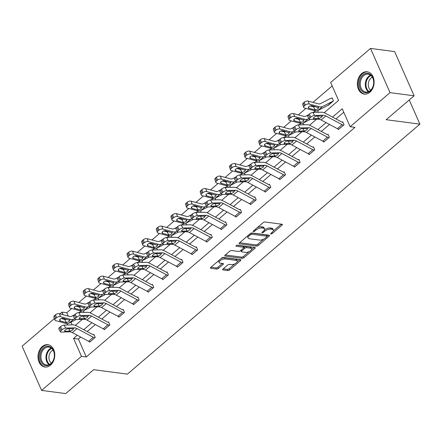 <?xml version="1.0" encoding="UTF-8"?>
<svg xmlns="http://www.w3.org/2000/svg" width="442" height="442" viewBox="0 0 442 442"><rect width="100%" height="100%" fill="white"/><g stroke="black" fill="none" stroke-linecap="round" stroke-linejoin="round"><path stroke-width="0.66" d="M270.946 233.978A0.995 0.425 156.2 0 0 272.255 233.514L282.04 225.149A1.42 0.608 156.2 0 0 282.388 224.453A1.42 0.608 156.2 0 0 282.013 224.238L264.985 222A1.42 0.608 156.2 0 0 263.117 222.657L253.332 231.022A0.995 0.425 156.2 0 0 253.084 231.509A0.995 0.425 156.2 0 0 253.349 231.658A0.995 0.425 156.2 0 0 254.658 231.194L255.924 230.116A4.536 1.939 156.2 0 1 261.896 227.995L263.316 228.183A4.536 1.939 156.2 0 1 264.52 228.868A4.536 1.939 156.2 0 1 263.399 231.1L262.128 232.183A0.995 0.425 156.2 0 0 261.885 232.669A0.995 0.425 156.2 0 0 262.15 232.818A0.995 0.425 156.2 0 0 263.454 232.354L264.719 231.271A4.536 1.939 156.2 0 1 270.697 229.155L272.112 229.337A4.536 1.939 156.2 0 1 273.322 230.028A4.536 1.939 156.2 0 1 272.195 232.254L270.929 233.337A0.995 0.425 156.2 0 0 270.681 233.829A0.995 0.425 156.2 0 0 270.946 233.978M42.283 346.55A11.265 8.337 97.5 0 1 47.863 344.699A11.265 8.337 97.5 0 1 54.664 353.13A11.265 8.337 97.5 0 1 50.504 365.191A11.265 8.337 97.5 0 1 44.918 367.042A11.265 8.337 97.5 0 1 38.117 358.617A11.265 8.337 97.5 0 1 42.283 346.55M361.622 73.637A11.265 8.337 97.5 0 1 367.208 71.786A11.265 8.337 97.5 0 1 374.009 80.212A11.265 8.337 97.5 0 1 369.844 92.279A11.265 8.337 97.5 0 1 364.263 94.129A11.265 8.337 97.5 0 1 357.456 85.698A11.265 8.337 97.5 0 1 361.622 73.637M223.017 269.012A1.42 0.608 156.2 0 0 222.669 269.708A1.42 0.608 156.2 0 0 223.044 269.924L227.818 270.554A1.42 0.608 156.2 0 0 229.685 269.891L240.553 260.603A1.42 0.608 156.2 0 0 240.907 259.907A1.42 0.608 156.2 0 0 240.525 259.692L223.497 257.448A1.42 0.608 156.2 0 0 221.63 258.111L210.768 267.399A1.42 0.608 156.2 0 0 210.414 268.095A1.42 0.608 156.2 0 0 210.79 268.311L216.563 269.073A1.42 0.608 156.2 0 0 218.431 268.41L223.077 264.432A1.42 0.608 156.2 0 0 223.431 263.736A1.42 0.608 156.2 0 0 223.055 263.52L220.193 263.145A3.796 1.619 156.2 0 1 219.182 262.57A3.796 1.619 156.2 0 1 220.983 260.089A3.796 1.619 156.2 0 1 225.116 258.935L236.332 260.41A3.796 1.619 156.2 0 1 237.337 260.984A3.796 1.619 156.2 0 1 235.536 263.471A3.796 1.619 156.2 0 1 231.404 264.62L229.536 264.377A1.42 0.608 156.2 0 0 227.669 265.04L223.017 269.012M324.168 112.716L338.561 100.422L330.655 82.494L370.523 48.421L394.623 51.592L414.121 95.809L386.164 119.699L419.9 124.141L127.39 374.131L93.654 369.689L65.698 393.579L41.603 390.408L22.1 346.191L54.405 318.583M414.121 95.809L390.026 92.638L350.152 126.71L342.252 108.787L332.539 117.086M80.687 337.075L78.383 339.042L86.289 356.965L354.976 127.346L350.152 126.71M86.289 356.965L81.472 356.329L41.603 390.408M256.459 246.078A1.42 0.608 156.2 0 0 258.327 245.415L269.189 236.127A1.42 0.608 156.2 0 0 269.543 235.431A1.42 0.608 156.2 0 0 269.167 235.216L252.139 232.978A1.42 0.608 156.2 0 0 250.271 233.636L239.404 242.923A1.42 0.608 156.2 0 0 239.05 243.619A1.42 0.608 156.2 0 0 239.431 243.835L256.459 246.078L255.929 244.885A1.42 0.608 156.2 0 0 257.796 244.222L263.813 239.083M254.874 248.365L244.006 257.653A1.42 0.608 156.2 0 1 242.139 258.316L225.111 256.073A1.42 0.608 156.2 0 1 224.735 255.857A1.42 0.608 156.2 0 1 225.083 255.161L229.735 251.189A1.42 0.608 156.2 0 1 231.602 250.526L238.509 251.437A1.42 0.608 156.2 0 0 240.376 250.774L243.459 248.133A1.42 0.608 156.2 0 0 243.813 247.437A1.42 0.608 156.2 0 0 243.437 247.222L236.243 246.277A0.995 0.425 156.2 0 1 235.984 246.128A0.995 0.425 156.2 0 1 236.453 245.476A0.995 0.425 156.2 0 1 237.536 245.177L254.846 247.454A1.42 0.608 156.2 0 1 255.222 247.669A1.42 0.608 156.2 0 1 254.874 248.365L254.448 247.404M419.9 124.141L409.242 99.98M343.771 112.235L335.959 118.915M329.483 124.451L321.323 131.423M314.848 136.959L306.687 143.932M300.212 149.462L292.052 156.435M285.576 161.971L277.416 168.943M270.94 174.48L262.78 181.452M256.305 186.988L248.15 193.961M241.675 199.491L233.514 206.464M227.039 212L218.878 218.972M212.403 224.508L204.243 231.481M197.767 237.017L189.607 243.99M183.132 249.52L174.971 256.498M168.496 262.029L160.335 269.001M153.86 274.537L145.705 281.51M139.224 287.046L131.07 294.018M124.594 299.554L116.434 306.527M109.959 312.058L101.798 319.03M95.323 324.566L87.162 331.539M338.141 129.009L338.395 129.583L344.025 124.777L342.705 121.788L342.235 122.185M323.505 141.517L323.759 142.092L329.389 137.28L328.069 134.296L327.599 134.694M308.87 154.026L309.124 154.601L314.754 149.788L313.433 146.799L312.969 147.203M294.234 166.535L294.488 167.109L300.118 162.297L298.803 159.308L298.333 159.711A1.442 0.751 -130.5 0 1 297.891 159.562L281.648 150.871A10.835 5.63 49.5 0 0 277.626 149.733L269.034 149.965L270.642 152.965A2.89 0.956 151.8 0 0 266.985 154.617L266.051 155.418A2.89 0.956 151.8 0 0 265.283 156.739A2.89 0.956 151.8 0 0 265.951 156.976L274.543 156.744A7.221 3.757 49.5 0 1 277.228 157.507L293.471 166.198A5.055 2.63 -130.5 0 0 294.941 166.706L299.632 162.695A5.055 2.63 -130.5 0 1 298.162 162.186L281.919 153.496A7.221 3.757 49.5 0 0 279.233 152.739L270.642 152.965M279.604 179.038L279.852 179.612L285.482 174.805L284.167 171.816L283.698 172.214M264.968 191.546L265.222 192.121L270.847 187.309L269.532 184.325L269.062 184.723M250.332 204.055L250.586 204.629L256.211 199.817L254.896 196.828L254.426 197.231M235.697 216.563L235.951 217.138L241.581 212.326L240.26 209.337L239.791 209.74A1.442 0.751 -130.5 0 1 239.354 209.591L223.111 200.9A10.835 5.63 49.5 0 0 219.088 199.762L210.497 199.994L212.105 202.994A2.89 0.956 151.8 0 0 208.447 204.646L207.508 205.447A2.89 0.956 151.8 0 0 206.74 206.768A2.89 0.956 151.8 0 0 207.414 207.005L216.005 206.773A7.221 3.757 49.5 0 1 218.685 207.536L234.929 216.226A5.055 2.63 -130.5 0 0 236.398 216.735L236.42 216.735M221.061 229.072L221.315 229.641L226.945 224.834L225.624 221.845L225.155 222.249A1.442 0.751 -130.5 0 1 224.718 222.099L208.475 213.409A10.835 5.63 49.5 0 0 204.453 212.27L195.861 212.503L197.469 215.503A2.89 0.956 151.8 0 0 193.811 217.155L192.872 217.956A2.89 0.956 151.8 0 0 192.11 219.271A2.89 0.956 151.8 0 0 192.778 219.514L201.37 219.282A7.221 3.757 49.5 0 1 204.049 220.039L220.293 228.729A5.055 2.63 -130.5 0 0 221.762 229.238L226.453 225.232A5.055 2.63 -130.5 0 1 224.984 224.724L208.74 216.033A7.221 3.757 49.5 0 0 206.06 215.271L197.469 215.503M206.425 241.575L206.679 242.15L212.309 237.337L210.989 234.354L210.519 234.752M191.789 254.084L192.043 254.658L197.673 249.846L196.358 246.857L195.889 247.26M177.159 266.592L177.408 267.167L183.038 262.355L181.723 259.366L181.253 259.769M162.523 279.101L162.772 279.67L168.402 274.863L167.087 271.874L166.617 272.278A1.442 0.751 -130.5 0 1 166.175 272.128L149.932 263.438A10.835 5.63 49.5 0 0 145.91 262.299L137.318 262.531L138.926 265.531A2.89 0.956 151.8 0 0 135.274 267.183L134.335 267.985A2.89 0.956 151.8 0 0 133.567 269.305A2.89 0.956 151.8 0 0 134.235 269.543L142.832 269.311A7.221 3.757 49.5 0 1 145.512 270.068L161.755 278.758A5.055 2.63 -130.5 0 0 163.225 279.267L167.916 275.261A5.055 2.63 -130.5 0 1 166.446 274.753L150.203 266.062A7.221 3.757 49.5 0 0 147.523 265.305L138.926 265.531M147.888 291.604L148.142 292.179L153.766 287.366L152.451 284.383L151.982 284.781M133.252 304.113L133.506 304.687L139.136 299.875L137.816 296.891L137.346 297.289M118.616 316.621L118.87 317.196L124.5 312.383L123.18 309.394L122.71 309.798M103.98 329.13L104.235 329.699L109.865 324.892L108.544 321.903L108.075 322.306A1.442 0.751 -130.5 0 1 107.638 322.157L91.395 313.466A10.835 5.63 49.5 0 0 87.372 312.328L78.781 312.56L80.389 315.56A2.89 0.956 151.8 0 0 76.731 317.212L75.792 318.013A2.89 0.956 151.8 0 0 75.029 319.334A2.89 0.956 151.8 0 0 75.698 319.572L84.289 319.339A7.221 3.757 49.5 0 1 86.975 320.096L103.218 328.787A5.055 2.63 -130.5 0 0 104.682 329.296L104.704 329.301M89.345 341.633L89.599 342.207L95.229 337.401L93.908 334.412L93.444 334.809M332.174 85.947L312.947 102.378M305.897 108.406L298.311 114.887M291.261 120.915L283.676 127.395M276.626 133.423L269.045 139.904M261.99 145.926L254.41 152.413M247.36 158.435L239.774 164.916M232.724 170.943L225.138 177.424M218.088 183.452L210.502 189.933M203.453 195.955L195.867 202.442M188.817 208.464L181.231 214.945M174.181 220.972L166.601 227.453M159.545 233.481L151.965 239.962M144.915 245.984L137.329 252.47M130.28 258.493L122.694 264.973M115.644 271.001L108.058 277.482M101.008 283.51L93.422 289.991M86.372 296.018L78.786 302.499M71.737 308.522L66.792 312.754L68.272 316.118M70.958 322.196L72.129 324.853M327.749 105.445L333.483 100.875L332.163 97.886L331.693 98.29M317.643 110.649L318.367 112.296M303.008 123.158L303.731 124.804M288.372 135.666L289.096 137.313M273.736 148.169L274.465 149.816M259.1 160.678L259.83 162.325M244.465 173.187L245.194 174.833M229.834 185.695L230.558 187.342M215.199 198.198L215.923 199.845M200.563 210.707L201.287 212.353M185.927 223.216L186.651 224.862M171.292 235.724L172.021 237.371M156.656 248.233L157.385 249.874M142.02 260.736L142.749 262.382M127.39 273.244L128.114 274.891M112.754 285.753L113.478 287.399M98.118 298.262L98.842 299.908M83.483 310.765L84.207 312.411M370.523 48.421L390.026 92.638M59.924 313.864L61.968 312.118L63.123 314.726M66.792 312.754L61.968 312.118M75.378 325.34L82.339 319.395M90.013 312.837L96.969 306.886M104.644 300.328L111.605 294.378M119.279 287.819L126.241 281.869M133.915 275.311L140.876 269.366M148.551 262.808L155.512 256.857M163.186 250.299L170.148 244.349M177.822 237.79L184.784 231.84M192.458 225.282L199.419 219.337M207.094 212.773L214.05 206.828M221.724 200.27L228.685 194.32M236.359 187.762L243.321 181.811M250.995 175.253L257.957 169.303M265.631 162.744L272.592 156.799M280.267 150.241L287.228 144.291M294.902 137.733L301.864 131.782M309.538 125.224L316.494 119.274M64.924 318.815L65.25 319.549M67.018 323.561L67.643 324.969M77.267 335.246L73.565 338.406L81.472 356.329M326.063 122.622L317.903 129.594M311.428 135.125L303.267 142.097M296.792 147.634L288.632 154.606M282.156 160.142L273.996 167.115M267.52 172.651L259.36 179.623M252.885 185.154L244.73 192.126M238.249 197.662L230.094 204.635M223.619 210.171L215.458 217.144M208.983 222.68L200.823 229.652M194.347 235.183L186.187 242.161M179.712 247.691L171.551 254.664M165.076 260.2L156.916 267.172M150.44 272.708L142.28 279.681M135.804 285.217L127.65 292.19M121.169 297.72L113.014 304.693M106.539 310.229L98.378 317.201M91.903 322.737L83.742 329.71M78.383 339.042L73.565 338.406M273.322 230.028L272.791 228.834A4.536 1.939 156.2 0 0 271.587 228.144L272.112 229.337M264.41 229.901A4.536 1.939 156.2 0 1 270.167 227.956L271.587 228.144M264.52 228.868L263.996 227.674A4.536 1.939 156.2 0 0 262.791 226.984L263.316 228.183M257.1 227.796A4.536 1.939 156.2 0 1 261.371 226.801L262.791 226.984M273.217 231.044L281.289 224.144M239.625 242.735L255.929 244.885M267.078 236.288L268.443 235.122M266.852 236.824A0.995 0.425 156.2 0 0 267.101 236.332A0.995 0.425 156.2 0 0 266.835 236.183L251.89 234.216A0.995 0.425 156.2 0 0 250.581 234.68L249.244 235.818A4.536 1.939 156.2 0 0 248.122 238.05A4.536 1.939 156.2 0 0 249.327 238.735L259.542 240.083A4.536 1.939 156.2 0 0 265.52 237.962L266.852 236.824M267.101 236.332L266.576 235.138A0.995 0.425 156.2 0 0 266.311 234.989L266.835 236.183M251.476 233.033L266.311 234.989M247.697 235.835A4.536 1.939 156.2 0 0 247.597 236.857L248.122 238.05M254.122 247.36L251.531 249.581M249.216 251.559L243.481 256.459L244.006 257.653M225.304 254.973L241.614 257.122A1.42 0.608 156.2 0 0 243.481 256.459M243.813 247.437L243.282 246.244A1.42 0.608 156.2 0 0 242.907 246.028L236.962 245.249M245.675 252.376A3.796 1.619 156.2 0 0 249.807 251.227A3.796 1.619 156.2 0 0 251.608 248.741A3.796 1.619 156.2 0 0 250.603 248.166L246.653 247.647A1.42 0.608 156.2 0 0 244.785 248.31L241.702 250.945A1.42 0.608 156.2 0 0 241.349 251.642A1.42 0.608 156.2 0 0 241.724 251.857L245.675 252.376M251.608 248.741L251.084 247.548A3.796 1.619 156.2 0 0 250.073 246.973L250.603 248.166M243.829 247.481L244.26 247.117A1.42 0.608 156.2 0 1 246.122 246.454L250.073 246.973M240.807 250.404A1.42 0.608 156.2 0 0 240.824 250.448L241.349 251.642M237.337 260.984L236.813 259.791A3.796 1.619 156.2 0 0 235.801 259.216L236.332 260.41M221.182 258.498A3.796 1.619 156.2 0 1 224.591 257.741L235.801 259.216M218.702 260.614A3.796 1.619 156.2 0 0 218.657 261.377L219.182 262.57M210.989 267.211L216.033 267.874A1.42 0.608 156.2 0 0 217.9 267.211L222.332 263.426M223.238 268.824L227.293 269.36A1.42 0.608 156.2 0 0 229.16 268.697L234.812 263.863M237.293 261.747L239.807 259.598M332.384 98.378L331.677 98.284A5.055 2.63 49.5 0 0 330.5 98.444L320.395 103.666A7.221 3.757 -130.5 0 1 318.091 103.771L308.223 101.108L309.229 104.03A2.89 1.492 161 0 0 305.312 105.085L304.306 102.157A2.89 1.492 -19 0 1 308.223 101.108M328.323 105.284L332.992 101.273A1.442 0.751 49.5 0 0 332.66 101.317L322.549 106.539A10.835 5.63 -130.5 0 1 319.096 106.693L309.229 104.03M328.301 105.284A1.442 0.751 49.5 0 0 327.97 105.329L317.859 110.55A10.835 5.63 -130.5 0 1 314.406 110.699L304.538 108.041A2.89 1.492 161 0 1 303.682 107.378L302.676 104.45A2.89 1.492 -19 0 1 303.367 102.958L304.306 102.157M308.593 106.942L309.063 108.312A2.309 1.193 -19 0 1 308.378 107.782A2.309 1.193 -19 0 1 308.93 106.588A2.309 1.193 -19 0 1 312.069 105.743L318.605 107.776M319.096 106.693L318.229 107.434L318.036 108.92L315.279 109.959L313.488 106.848L310.08 105.931M303.367 102.958L304.372 105.887L305.312 105.085M304.372 105.887A2.89 1.492 161 0 0 303.682 107.378M309.063 108.312L314.942 109.898M313.488 106.848L315.417 106.649M338.865 129.186L338.843 129.18A5.055 2.63 -130.5 0 1 337.373 128.672L321.13 119.981A7.221 3.757 49.5 0 0 318.45 119.224L309.859 119.456A2.89 0.956 151.8 0 1 309.19 119.213A2.89 0.956 151.8 0 1 309.952 117.898L310.892 117.097L309.284 114.091L308.345 114.892L309.952 117.898M342.92 122.279L342.219 122.185A1.442 0.751 -130.5 0 1 341.799 122.042L325.555 113.351A10.835 5.63 49.5 0 0 321.533 112.213L312.942 112.439L314.549 115.445A2.89 0.956 151.8 0 0 310.892 117.097M338.843 129.18L343.533 125.174A5.055 2.63 -130.5 0 1 342.064 124.666L325.82 115.975A7.221 3.757 49.5 0 0 323.141 115.213L314.549 115.445M309.284 114.091A2.89 0.956 -28.2 0 1 312.942 112.439M309.19 119.213L307.577 116.213A2.89 0.956 -28.2 0 1 308.345 114.892M323.141 115.213L322.13 116.08L321.616 117.29L319.461 118.362L313.908 118.644A2.309 0.768 -28.2 0 1 313.372 118.456A2.309 0.768 -28.2 0 1 313.986 117.401A2.309 0.768 -28.2 0 1 316.908 116.08L322.201 116.18M362.799 91.776A9.752 7.21 97.5 0 1 360.258 78.775A9.752 7.21 97.5 0 1 370.208 74.339A9.752 7.21 97.5 0 1 372.755 87.339A9.752 7.21 97.5 0 1 362.799 91.776M370.418 75.046A9.028 6.68 -82.5 0 0 368.164 74.168A9.028 6.68 -82.5 0 0 360.683 80.665A9.028 6.68 -82.5 0 0 363.556 91.196A9.028 6.68 -82.5 0 0 365.81 92.074A9.028 6.68 -82.5 0 0 373.291 85.577A9.028 6.68 -82.5 0 0 370.418 75.046M370.689 90.218A7.111 5.26 97.5 0 1 368.357 83.3A7.111 5.26 97.5 0 1 372.402 77.228M368.147 71.985A11.194 8.282 -82.5 0 0 367.965 71.958A11.194 8.282 -82.5 0 0 358.689 80.013A11.194 8.282 -82.5 0 0 362.252 93.069A11.194 8.282 -82.5 0 0 365.042 94.157A11.194 8.282 -82.5 0 0 365.225 94.179M43.603 347.909A9.752 7.21 97.5 0 1 53.493 350.561A9.752 7.21 97.5 0 1 50.719 364.037A9.752 7.21 97.5 0 1 40.83 361.385A9.752 7.21 97.5 0 1 43.603 347.909M50.941 363.506A9.028 6.68 -82.5 0 0 54.278 353.838A9.028 6.68 -82.5 0 0 48.824 347.086A9.028 6.68 -82.5 0 0 44.349 348.567A9.028 6.68 -82.5 0 0 41.012 358.235A9.028 6.68 -82.5 0 0 46.465 364.987A9.028 6.68 -82.5 0 0 50.941 363.506M51.344 363.131A7.111 5.26 97.5 0 1 51.631 351.02A7.111 5.26 97.5 0 1 53.057 350.141M48.802 344.898A11.194 8.282 -82.5 0 0 48.626 344.87A11.194 8.282 -82.5 0 0 43.078 346.71A11.194 8.282 -82.5 0 0 38.94 358.7A11.194 8.282 -82.5 0 0 45.703 367.07A11.194 8.282 -82.5 0 0 45.88 367.092M317.748 110.887L317.168 110.809M315.897 110.936A5.055 2.63 49.5 0 0 315.87 110.953L312.986 112.439M308.51 114.754L305.759 116.174A7.221 3.757 -130.5 0 1 303.455 116.274L293.587 113.616L294.593 116.539A2.89 1.492 161 0 0 290.676 117.589L289.67 114.666A2.89 1.492 -19 0 1 293.587 113.616M308.842 118.566L307.914 119.047A10.835 5.63 -130.5 0 1 304.461 119.202L294.593 116.539M310.218 119.445L303.223 123.053A10.835 5.63 -130.5 0 1 299.77 123.207L289.902 120.55A2.89 1.492 161 0 1 289.046 119.881L288.04 116.959A2.89 1.492 -19 0 1 288.731 115.467L289.67 114.666M293.958 119.445L294.427 120.821A2.309 1.193 -19 0 1 293.742 120.285A2.309 1.193 -19 0 1 294.295 119.097A2.309 1.193 -19 0 1 297.433 118.252L303.969 120.285M304.461 119.202L303.593 119.942L303.4 121.428L300.643 122.467L298.853 119.357L295.449 118.439M288.731 115.467L289.737 118.39L290.676 117.589M289.737 118.39A2.89 1.492 161 0 0 289.046 119.881M294.427 120.821L300.306 122.401M298.853 119.357L300.787 119.158M303.113 123.395L302.532 123.318M301.262 123.445A5.055 2.63 49.5 0 0 301.234 123.462L298.356 124.948M293.875 127.257L291.123 128.683A7.221 3.757 -130.5 0 1 288.819 128.782L278.957 126.119L279.957 129.047A2.89 1.492 161 0 0 276.04 130.097L275.034 127.174A2.89 1.492 -19 0 1 278.957 126.119M294.206 131.075L293.278 131.556A10.835 5.63 -130.5 0 1 289.825 131.705L279.957 129.047M295.582 131.954L288.587 135.561A10.835 5.63 -130.5 0 1 285.134 135.716L275.267 133.053A2.89 1.492 161 0 1 274.416 132.39L273.41 129.467A2.89 1.492 -19 0 1 274.095 127.976L275.034 127.174M279.322 131.954L279.792 133.324A2.309 1.193 -19 0 1 279.106 132.793A2.309 1.193 -19 0 1 279.659 131.6A2.309 1.193 -19 0 1 282.797 130.76L289.333 132.793M289.825 131.705L288.957 132.451L288.77 133.937L286.007 134.97L284.217 131.865L280.814 130.948M274.095 127.976L275.101 130.898L276.04 130.097M275.101 130.898A2.89 1.492 161 0 0 274.416 132.39M279.792 133.324L285.67 134.909M284.217 131.865L286.151 131.666M324.229 141.689L324.207 141.689A5.055 2.63 -130.5 0 1 322.743 141.18L306.499 132.489A7.221 3.757 49.5 0 0 303.814 131.733L295.223 131.959A2.89 0.956 151.8 0 1 294.554 131.722A2.89 0.956 151.8 0 1 295.317 130.407L296.256 129.605L294.648 126.6L293.709 127.401L295.317 130.407M328.29 134.788L327.583 134.694A1.442 0.751 -130.5 0 1 327.163 134.545L310.919 125.854A10.835 5.63 49.5 0 0 306.897 124.716L298.306 124.948L299.914 127.953A2.89 0.956 151.8 0 0 296.256 129.605M328.92 137.683L328.898 137.677A5.055 2.63 -130.5 0 1 327.434 137.169L311.185 128.478A7.221 3.757 49.5 0 0 308.505 127.721L299.914 127.953M294.648 126.6A2.89 0.956 -28.2 0 1 298.306 124.948M294.554 131.722L292.941 128.716A2.89 0.956 -28.2 0 1 293.709 127.401M308.505 127.721L307.494 128.583L306.98 129.799L304.825 130.865L299.273 131.152A2.309 0.768 -28.2 0 1 298.737 130.965A2.309 0.768 -28.2 0 1 299.35 129.909A2.309 0.768 -28.2 0 1 302.273 128.589L307.566 128.688M309.593 154.197L309.577 154.197A5.055 2.63 -130.5 0 1 308.107 153.689L291.864 144.998A7.221 3.757 49.5 0 0 289.178 144.236L280.587 144.468A2.89 0.956 151.8 0 1 279.919 144.23A2.89 0.956 151.8 0 1 280.687 142.915L281.62 142.109L280.013 139.108L279.073 139.91L280.687 142.915M313.654 147.291L312.947 147.197A1.442 0.751 -130.5 0 1 312.527 147.053L296.284 138.363A10.835 5.63 49.5 0 0 292.261 137.224L283.67 137.456L285.278 140.462A2.89 0.956 151.8 0 0 281.62 142.109M314.284 150.192L314.268 150.186A5.055 2.63 -130.5 0 1 312.798 149.678L296.554 140.987A7.221 3.757 49.5 0 0 293.869 140.23L285.278 140.462M280.013 139.108A2.89 0.956 -28.2 0 1 283.67 137.456M279.919 144.23L278.311 141.225A2.89 0.956 -28.2 0 1 279.073 139.91M293.869 140.23L292.858 141.092L292.344 142.302L290.19 143.374L284.637 143.661A2.309 0.768 -28.2 0 1 284.101 143.468A2.309 0.768 -28.2 0 1 284.714 142.418A2.309 0.768 -28.2 0 1 287.637 141.097L292.93 141.197M288.477 135.898L287.902 135.827M286.626 135.954A5.055 2.63 49.5 0 0 286.598 135.97L283.72 137.456M279.239 139.766L276.488 141.186A7.221 3.757 -130.5 0 1 274.189 141.291L264.322 138.628L265.327 141.55A2.89 1.492 161 0 0 261.404 142.606L260.399 139.683A2.89 1.492 -19 0 1 264.322 138.628M279.571 143.584L278.648 144.059A10.835 5.63 -130.5 0 1 275.195 144.214L265.327 141.55M280.946 144.457L273.957 148.07A10.835 5.63 -130.5 0 1 270.504 148.225L260.636 145.562A2.89 1.492 161 0 1 259.78 144.899L258.774 141.976A2.89 1.492 -19 0 1 259.46 140.484L260.399 139.683M264.686 144.462L265.161 145.832A2.309 1.193 -19 0 1 264.476 145.302A2.309 1.193 -19 0 1 265.023 144.109A2.309 1.193 -19 0 1 268.161 143.269L274.697 145.296M275.195 144.214L274.322 144.959L274.134 146.446L271.371 147.479L269.581 144.374L266.178 143.457M259.46 140.484L260.465 143.407L261.404 142.606M260.465 143.407A2.89 1.492 161 0 0 259.78 144.899M265.161 145.832L271.034 147.418M269.581 144.374L271.515 144.169M273.841 148.407L273.267 148.33M271.99 148.462A5.055 2.63 49.5 0 0 271.963 148.473L269.084 149.96M264.609 152.275L261.852 153.694A7.221 3.757 -130.5 0 1 259.553 153.799L249.686 151.136L250.691 154.059A2.89 1.492 161 0 0 246.769 155.114L245.763 152.186A2.89 1.492 -19 0 1 249.686 151.136M264.935 156.092L264.012 156.567A10.835 5.63 -130.5 0 1 260.559 156.722L250.691 154.059M266.311 156.965L259.321 160.579A10.835 5.63 -130.5 0 1 255.868 160.728L246.001 158.07A2.89 1.492 161 0 1 245.144 157.407L244.139 154.479A2.89 1.492 -19 0 1 244.824 152.993L245.763 152.186M250.05 156.971L250.526 158.341A2.309 1.193 -19 0 1 249.84 157.811A2.309 1.193 -19 0 1 250.387 156.617A2.309 1.193 -19 0 1 253.526 155.772L260.062 157.805M260.559 156.722L259.686 157.468L259.498 158.954L256.736 159.987L254.946 156.882L251.542 155.96M244.824 152.993L245.829 155.915L246.769 155.114M245.829 155.915A2.89 1.492 161 0 0 245.144 157.407M250.526 158.341L256.404 159.927M254.946 156.882L256.879 156.678M259.205 160.916L258.631 160.838M257.355 160.965A5.055 2.63 49.5 0 0 257.327 160.982L254.448 162.468M249.973 164.783L247.222 166.203A7.221 3.757 -130.5 0 1 244.918 166.303L235.05 163.645L236.056 166.568A2.89 1.492 161 0 0 232.133 167.617L231.127 164.695A2.89 1.492 -19 0 1 235.05 163.645M250.299 168.595L249.376 169.076A10.835 5.63 -130.5 0 1 245.923 169.231L236.056 166.568M251.675 169.474L244.686 173.082A10.835 5.63 -130.5 0 1 241.233 173.236L231.365 170.579A2.89 1.492 161 0 1 230.509 169.91L229.503 166.988A2.89 1.492 -19 0 1 230.194 165.496L231.127 164.695M235.42 169.474L235.89 170.85A2.309 1.193 -19 0 1 235.205 170.314A2.309 1.193 -19 0 1 235.752 169.126A2.309 1.193 -19 0 1 238.89 168.28L245.432 170.314M245.923 169.231L245.05 169.971L244.862 171.457L242.1 172.496L240.31 169.385L236.906 168.468M230.194 165.496L231.194 168.424L232.133 167.617M231.194 168.424A2.89 1.492 161 0 0 230.509 169.91M235.89 170.85L241.768 172.435M240.31 169.385L242.244 169.187M299.019 159.8L298.311 159.706M266.985 154.617L265.377 151.617L264.438 152.418L266.051 155.418M265.377 151.617A2.89 0.956 -28.2 0 1 269.034 149.965M265.283 156.739L263.675 153.733A2.89 0.956 -28.2 0 1 264.438 152.418M279.233 152.739L278.222 153.601L277.714 154.81L275.554 155.882L270.001 156.17A2.309 0.768 -28.2 0 1 269.465 155.976A2.309 0.768 -28.2 0 1 270.079 154.921A2.309 0.768 -28.2 0 1 273.001 153.601L278.294 153.7M284.383 172.308L283.676 172.214A1.442 0.751 -130.5 0 1 283.256 172.071L267.012 163.38A10.835 5.63 49.5 0 0 262.99 162.242L254.399 162.468L256.006 165.474L264.598 165.242A7.221 3.757 49.5 0 1 267.283 166.004L283.526 174.695A5.055 2.63 -130.5 0 0 284.996 175.203L280.305 179.209A5.055 2.63 -130.5 0 1 278.836 178.701L262.592 170.01A7.221 3.757 49.5 0 0 259.907 169.253L251.316 169.485A2.89 0.956 151.8 0 1 250.647 169.242A2.89 0.956 151.8 0 1 251.415 167.927L252.354 167.126L250.741 164.12L249.807 164.921L251.415 167.927M250.741 164.12A2.89 0.956 -28.2 0 1 254.399 162.468M250.647 169.242L249.039 166.242A2.89 0.956 -28.2 0 1 249.807 164.921M256.006 165.474A2.89 0.956 151.8 0 0 252.354 167.126M264.598 165.242L263.592 166.109L263.078 167.319L260.918 168.391L255.365 168.678A2.309 0.768 -28.2 0 1 254.83 168.485A2.309 0.768 -28.2 0 1 255.443 167.43A2.309 0.768 -28.2 0 1 258.371 166.109L263.659 166.209M265.686 191.723L265.67 191.718A5.055 2.63 -130.5 0 1 264.2 191.209L247.956 182.518A7.221 3.757 49.5 0 0 245.277 181.761L236.685 181.988A2.89 0.956 151.8 0 1 236.011 181.75A2.89 0.956 151.8 0 1 236.779 180.435L237.719 179.634L236.105 176.629L235.172 177.43L236.779 180.435M269.747 184.817L269.04 184.723A1.442 0.751 -130.5 0 1 268.62 184.574L252.376 175.888A10.835 5.63 49.5 0 0 248.354 174.75L239.763 174.977L241.376 177.982A2.89 0.956 151.8 0 0 237.719 179.634M265.67 191.718L270.36 187.706A5.055 2.63 -130.5 0 1 268.891 187.198L252.647 178.507A7.221 3.757 49.5 0 0 249.968 177.75L241.376 177.982M236.105 176.629A2.89 0.956 -28.2 0 1 239.763 174.977M236.011 181.75L234.404 178.75A2.89 0.956 -28.2 0 1 235.172 177.43M249.968 177.75L248.957 178.612L248.443 179.828L246.288 180.894L240.73 181.181A2.309 0.768 -28.2 0 1 240.194 180.993A2.309 0.768 -28.2 0 1 240.807 179.938A2.309 0.768 -28.2 0 1 243.735 178.618L249.023 178.717M244.57 173.424L243.995 173.347M242.724 173.474A5.055 2.63 49.5 0 0 242.691 173.491L239.813 174.977M235.337 177.286L232.586 178.712A7.221 3.757 -130.5 0 1 230.282 178.811L220.414 176.154L221.42 179.076A2.89 1.492 161 0 0 217.497 180.126L216.492 177.203A2.89 1.492 -19 0 1 220.414 176.154M235.669 181.104L234.741 181.585A10.835 5.63 -130.5 0 1 231.288 181.734L221.42 179.076M237.039 181.982L230.05 185.59A10.835 5.63 -130.5 0 1 226.597 185.745L216.729 183.082A2.89 1.492 161 0 1 215.873 182.419L214.867 179.496A2.89 1.492 -19 0 1 215.558 178.004L216.492 177.203M220.785 181.982L221.254 183.353A2.309 1.193 -19 0 1 220.569 182.822A2.309 1.193 -19 0 1 221.122 181.629A2.309 1.193 -19 0 1 224.254 180.789L230.796 182.822M231.288 181.734L230.415 182.48L230.227 183.966L227.464 184.999L225.674 181.894L222.271 180.977M215.558 178.004L216.563 180.927L217.497 180.126M216.563 180.927A2.89 1.492 161 0 0 215.873 182.419M221.254 183.353L227.133 184.938M225.674 181.894L227.608 181.695M251.056 204.226L251.034 204.226A5.055 2.63 -130.5 0 1 249.564 203.718L233.321 195.027A7.221 3.757 49.5 0 0 230.641 194.27L222.05 194.497A2.89 0.956 151.8 0 1 221.376 194.259A2.89 0.956 151.8 0 1 222.144 192.944L223.083 192.137L221.475 189.137L220.536 189.938L222.144 192.944M255.111 197.32L254.41 197.231A1.442 0.751 -130.5 0 1 253.99 197.082L237.746 188.391A10.835 5.63 49.5 0 0 233.719 187.253L225.127 187.485L226.74 190.491A2.89 0.956 151.8 0 0 223.083 192.137M255.747 200.22L255.725 200.215A5.055 2.63 -130.5 0 1 254.255 199.707L238.011 191.016A7.221 3.757 49.5 0 0 235.332 190.259L226.74 190.491M221.475 189.137A2.89 0.956 -28.2 0 1 225.127 187.485M221.376 194.259L219.768 191.253A2.89 0.956 -28.2 0 1 220.536 189.938M235.332 190.259L234.321 191.121L233.807 192.336L231.652 193.403L226.1 193.69A2.309 0.768 -28.2 0 1 225.558 193.497A2.309 0.768 -28.2 0 1 226.171 192.447A2.309 0.768 -28.2 0 1 229.1 191.126L234.387 191.226M229.934 185.927L229.359 185.855M228.089 185.983A5.055 2.63 49.5 0 0 228.055 185.999L225.177 187.485M220.702 189.795L217.95 191.215A7.221 3.757 -130.5 0 1 215.646 191.32L205.779 188.657L206.784 191.585A2.89 1.492 161 0 0 202.867 192.635L201.861 189.712A2.89 1.492 -19 0 1 205.779 188.657M221.033 193.613L220.105 194.088A10.835 5.63 -130.5 0 1 216.652 194.242L206.784 191.585M222.409 194.486L215.414 198.099A10.835 5.63 -130.5 0 1 211.961 198.254L202.093 195.591A2.89 1.492 161 0 1 201.237 194.928L200.232 192.005A2.89 1.492 -19 0 1 200.922 190.513L201.861 189.712M206.149 194.491L206.618 195.861A2.309 1.193 -19 0 1 205.933 195.331A2.309 1.193 -19 0 1 206.486 194.137A2.309 1.193 -19 0 1 209.618 193.298L216.16 195.331M216.652 194.242L215.784 194.988L215.591 196.475L212.834 197.508L211.038 194.403L207.635 193.486M200.922 190.513L201.928 193.436L202.867 192.635M201.928 193.436A2.89 1.492 161 0 0 201.237 194.928M206.618 195.861L212.497 197.447M211.038 194.403L212.972 194.198M240.476 209.828L239.774 209.735M241.111 212.724L241.089 212.724A5.055 2.63 -130.5 0 1 239.619 212.215L223.376 203.524A7.221 3.757 49.5 0 0 220.696 202.767L212.105 202.994M208.447 204.646L206.839 201.646L205.9 202.447L207.508 205.447M206.839 201.646A2.89 0.956 -28.2 0 1 210.497 199.994M206.74 206.768L205.132 203.762A2.89 0.956 -28.2 0 1 205.9 202.447M220.696 202.767L219.685 203.629L219.171 204.839L217.016 205.911L211.464 206.199A2.309 0.768 -28.2 0 1 210.928 206.005A2.309 0.768 -28.2 0 1 211.541 204.955A2.309 0.768 -28.2 0 1 214.464 203.629L219.757 203.734M215.304 198.436L214.724 198.359M213.453 198.491A5.055 2.63 49.5 0 0 213.42 198.502L210.541 199.994M206.066 202.303L203.314 203.723A7.221 3.757 -130.5 0 1 201.011 203.828L191.143 201.165L192.148 204.088A2.89 1.492 161 0 0 188.231 205.143L187.226 202.215A2.89 1.492 -19 0 1 191.143 201.165M206.397 206.121L205.469 206.596A10.835 5.63 -130.5 0 1 202.016 206.751L192.148 204.088M207.773 206.994L200.778 210.607A10.835 5.63 -130.5 0 1 197.325 210.762L187.458 208.099A2.89 1.492 161 0 1 186.601 207.436L185.596 204.508A2.89 1.492 -19 0 1 186.286 203.022L187.226 202.215M191.513 207L191.983 208.37A2.309 1.193 -19 0 1 191.298 207.839A2.309 1.193 -19 0 1 191.85 206.646A2.309 1.193 -19 0 1 194.988 205.806L201.524 207.834M202.016 206.751L201.149 207.497L200.955 208.983L198.198 210.016L196.408 206.911L192.999 205.989M186.286 203.022L187.292 205.944L188.231 205.143M187.292 205.944A2.89 1.492 161 0 0 186.601 207.436M191.983 208.37L197.861 209.956M196.408 206.911L198.336 206.707M225.84 222.337L225.138 222.243M193.811 217.155L192.204 214.149L191.264 214.95L192.872 217.956M192.204 214.149A2.89 0.956 -28.2 0 1 195.861 212.503M192.11 219.271L190.496 216.271A2.89 0.956 -28.2 0 1 191.264 214.95M206.06 215.271L205.049 216.138L204.535 217.348L202.381 218.42L196.828 218.707A2.309 0.768 -28.2 0 1 196.292 218.514A2.309 0.768 -28.2 0 1 196.905 217.458A2.309 0.768 -28.2 0 1 199.828 216.138L205.121 216.237M200.668 210.945L200.088 210.867M198.817 210.994A5.055 2.63 49.5 0 0 198.79 211.011L195.905 212.497M191.43 214.812L188.679 216.232A7.221 3.757 -130.5 0 1 186.375 216.331L176.513 213.674L177.513 216.597A2.89 1.492 161 0 0 173.595 217.646L172.59 214.724A2.89 1.492 -19 0 1 176.513 213.674M191.762 218.624L190.833 219.105A10.835 5.63 -130.5 0 1 187.38 219.26L177.513 216.597M193.137 219.503L186.143 223.116A10.835 5.63 -130.5 0 1 182.69 223.265L172.822 220.608A2.89 1.492 161 0 1 171.971 219.939L170.966 217.016A2.89 1.492 -19 0 1 171.651 215.525L172.59 214.724M176.877 219.503L177.347 220.878A2.309 1.193 -19 0 1 176.662 220.343A2.309 1.193 -19 0 1 177.214 219.155A2.309 1.193 -19 0 1 180.353 218.309L186.889 220.343M187.38 219.26L186.513 220L186.325 221.486L183.563 222.525L181.773 219.414L178.369 218.497M171.651 215.525L172.656 218.453L173.595 217.646M172.656 218.453A2.89 1.492 161 0 0 171.971 219.939M177.347 220.878L183.226 222.464M181.773 219.414L183.706 219.215M207.149 241.752L207.127 241.746A5.055 2.63 -130.5 0 1 205.663 241.238L189.419 232.547A7.221 3.757 49.5 0 0 186.734 231.79L178.143 232.017A2.89 0.956 151.8 0 1 177.474 231.779A2.89 0.956 151.8 0 1 178.237 230.464L179.176 229.663L177.568 226.658L176.629 227.459L178.237 230.464M211.21 234.846L210.502 234.752A1.442 0.751 -130.5 0 1 210.083 234.608L193.839 225.917A10.835 5.63 49.5 0 0 189.817 224.779L181.226 225.006L182.833 228.011A2.89 0.956 151.8 0 0 179.176 229.663M207.127 241.746L211.817 237.741A5.055 2.63 -130.5 0 1 210.353 237.232L194.11 228.542A7.221 3.757 49.5 0 0 191.425 227.779L182.833 228.011M177.568 226.658A2.89 0.956 -28.2 0 1 181.226 225.006M177.474 231.779L175.861 228.779A2.89 0.956 -28.2 0 1 176.629 227.459M191.425 227.779L190.414 228.647L189.9 229.857L187.745 230.928L182.192 231.21A2.309 0.768 -28.2 0 1 181.656 231.022A2.309 0.768 -28.2 0 1 182.27 229.967A2.309 0.768 -28.2 0 1 185.192 228.647L190.485 228.746M186.032 223.453L185.458 223.376M184.181 223.503A5.055 2.63 49.5 0 0 184.154 223.519L181.275 225.006M176.794 227.315L174.043 228.741A7.221 3.757 -130.5 0 1 171.745 228.84L161.877 226.182L162.883 229.105A2.89 1.492 161 0 0 158.96 230.155L157.954 227.232A2.89 1.492 -19 0 1 161.877 226.182M177.126 231.133L176.203 231.614A10.835 5.63 -130.5 0 1 172.745 231.763L162.883 229.105M178.502 232.011L171.513 235.619A10.835 5.63 -130.5 0 1 168.054 235.774L158.192 233.111A2.89 1.492 161 0 1 157.335 232.448L156.33 229.525A2.89 1.492 -19 0 1 157.015 228.033L157.954 227.232M162.242 232.011L162.717 233.382A2.309 1.193 -19 0 1 162.032 232.851A2.309 1.193 -19 0 1 162.579 231.658A2.309 1.193 -19 0 1 165.717 230.818L172.253 232.851M172.745 231.763L171.877 232.509L171.689 233.995L168.927 235.028L167.137 231.923L163.733 231.006M157.015 228.033L158.021 230.956L158.96 230.155M158.021 230.956A2.89 1.492 161 0 0 157.335 232.448M162.717 233.382L168.59 234.967M167.137 231.923L169.071 231.724M192.513 254.255L192.497 254.255A5.055 2.63 -130.5 0 1 191.027 253.747L174.783 245.056A7.221 3.757 49.5 0 0 172.098 244.299L163.507 244.525A2.89 0.956 151.8 0 1 162.838 244.288A2.89 0.956 151.8 0 1 163.606 242.973L164.54 242.172L162.932 239.166L161.993 239.967L163.606 242.973M196.574 247.349L195.867 247.26A1.442 0.751 -130.5 0 1 195.447 247.111L179.203 238.42A10.835 5.63 49.5 0 0 175.181 237.282L166.59 237.514L168.198 240.52A2.89 0.956 151.8 0 0 164.54 242.172M197.204 250.249L197.187 250.244A5.055 2.63 -130.5 0 1 195.718 249.736L179.474 241.045A7.221 3.757 49.5 0 0 176.789 240.288L168.198 240.52M162.932 239.166A2.89 0.956 -28.2 0 1 166.59 237.514M162.838 244.288L161.231 241.282A2.89 0.956 -28.2 0 1 161.993 239.967M176.789 240.288L175.778 241.15L175.27 242.365L173.109 243.431L167.557 243.719A2.309 0.768 -28.2 0 1 167.021 243.525A2.309 0.768 -28.2 0 1 167.634 242.476A2.309 0.768 -28.2 0 1 170.557 241.155L175.85 241.255M171.397 235.956L170.822 235.884M169.546 236.011A5.055 2.63 49.5 0 0 169.518 236.028L166.64 237.514M162.159 239.824L159.407 241.244A7.221 3.757 -130.5 0 1 157.109 241.349L147.241 238.686L148.247 241.614A2.89 1.492 161 0 0 144.324 242.664L143.318 239.741A2.89 1.492 -19 0 1 147.241 238.686M162.49 243.641L161.568 244.117A10.835 5.63 -130.5 0 1 158.114 244.271L148.247 241.614M163.866 244.52L156.877 248.128A10.835 5.63 -130.5 0 1 153.424 248.282L143.556 245.619A2.89 1.492 161 0 1 142.7 244.956L141.694 242.034A2.89 1.492 -19 0 1 142.379 240.542L143.318 239.741M147.606 244.52L148.081 245.89A2.309 1.193 -19 0 1 147.396 245.36A2.309 1.193 -19 0 1 147.943 244.166A2.309 1.193 -19 0 1 151.081 243.327L157.617 245.36M158.114 244.271L157.242 245.017L157.054 246.503L154.291 247.537L152.501 244.432L149.098 243.514M142.379 240.542L143.385 243.465L144.324 242.664M143.385 243.465A2.89 1.492 161 0 0 142.7 244.956M148.081 245.89L153.96 247.476M152.501 244.432L154.435 244.233M177.877 266.764L177.861 266.764A5.055 2.63 -130.5 0 1 176.391 266.255L160.148 257.564A7.221 3.757 49.5 0 0 157.463 256.802L148.871 257.034A2.89 0.956 151.8 0 1 148.203 256.796A2.89 0.956 151.8 0 1 148.971 255.476L149.91 254.675L148.297 251.675L147.357 252.476L148.971 255.476M181.938 259.857L181.231 259.763A1.442 0.751 -130.5 0 1 180.811 259.62L164.568 250.929A10.835 5.63 49.5 0 0 160.545 249.791L151.954 250.023L153.562 253.023A2.89 0.956 151.8 0 0 149.91 254.675M182.568 262.758L182.552 262.752A5.055 2.63 -130.5 0 1 181.082 262.244L164.838 253.553A7.221 3.757 49.5 0 0 162.153 252.796L153.562 253.023M148.297 251.675A2.89 0.956 -28.2 0 1 151.954 250.023M148.203 256.796L146.595 253.791A2.89 0.956 -28.2 0 1 147.357 252.476M162.153 252.796L161.148 253.658L160.634 254.868L158.474 255.94L152.921 256.227A2.309 0.768 -28.2 0 1 152.385 256.034A2.309 0.768 -28.2 0 1 152.998 254.984A2.309 0.768 -28.2 0 1 155.927 253.664L161.214 253.763M156.761 248.465L156.186 248.387M154.91 248.52A5.055 2.63 49.5 0 0 154.882 248.531L152.004 250.023M147.529 252.332L144.772 253.752A7.221 3.757 -130.5 0 1 142.473 253.857L132.606 251.194L133.611 254.117A2.89 1.492 161 0 0 129.688 255.172L128.683 252.249A2.89 1.492 -19 0 1 132.606 251.194M147.855 256.15L146.932 256.625A10.835 5.63 -130.5 0 1 143.479 256.78L133.611 254.117M149.23 257.023L142.241 260.636A10.835 5.63 -130.5 0 1 138.788 260.791L128.92 258.128A2.89 1.492 161 0 1 128.064 257.465L127.058 254.537A2.89 1.492 -19 0 1 127.744 253.051L128.683 252.249M132.97 257.029L133.445 258.399A2.309 1.193 -19 0 1 132.76 257.868A2.309 1.193 -19 0 1 133.307 256.675A2.309 1.193 -19 0 1 136.445 255.835L142.987 257.863M143.479 256.78L142.606 257.526L142.418 259.012L139.655 260.045L137.865 256.94L134.462 256.017M127.744 253.051L128.749 255.973L129.688 255.172M128.749 255.973A2.89 1.492 161 0 0 128.064 257.465M133.445 258.399L139.324 259.984M137.865 256.94L139.799 256.736M167.303 272.366L166.595 272.272M135.274 267.183L133.661 264.178L132.727 264.985L134.335 267.985M133.661 264.178A2.89 0.956 -28.2 0 1 137.318 262.531M133.567 269.305L131.959 266.299A2.89 0.956 -28.2 0 1 132.727 264.985M147.523 265.305L146.512 266.167L145.998 267.377L143.838 268.449L138.285 268.736A2.309 0.768 -28.2 0 1 137.749 268.543A2.309 0.768 -28.2 0 1 138.363 267.487A2.309 0.768 -28.2 0 1 141.291 266.167L146.578 266.266M142.125 260.973L141.55 260.896M140.28 261.023A5.055 2.63 49.5 0 0 140.247 261.04L137.368 262.526M132.893 264.841L130.141 266.261A7.221 3.757 -130.5 0 1 127.837 266.366L117.97 263.703L118.975 266.625A2.89 1.492 161 0 0 115.053 267.681L114.047 264.752A2.89 1.492 -19 0 1 117.97 263.703M133.219 268.653L132.296 269.134A10.835 5.63 -130.5 0 1 128.843 269.288L118.975 266.625M134.595 269.532L127.605 273.145A10.835 5.63 -130.5 0 1 124.152 273.294L114.285 270.637A2.89 1.492 161 0 1 113.428 269.968L112.423 267.045A2.89 1.492 -19 0 1 113.113 265.554L114.047 264.752M118.34 269.532L118.81 270.907A2.309 1.193 -19 0 1 118.124 270.377A2.309 1.193 -19 0 1 118.677 269.184A2.309 1.193 -19 0 1 121.81 268.338L128.351 270.371M128.843 269.288L127.97 270.029L127.782 271.515L125.02 272.554L123.23 269.443L119.826 268.526M113.113 265.554L114.119 268.482L115.053 267.681M114.119 268.482A2.89 1.492 161 0 0 113.428 269.968M118.81 270.907L124.688 272.493M123.23 269.443L125.163 269.244M152.667 284.875L151.965 284.781A1.442 0.751 -130.5 0 1 151.545 284.637L135.302 275.946A10.835 5.63 49.5 0 0 131.274 274.808L122.683 275.034L124.296 278.04L132.887 277.808A7.221 3.757 49.5 0 1 135.567 278.57L151.81 287.261A5.055 2.63 -130.5 0 0 153.28 287.77L148.589 291.775A5.055 2.63 -130.5 0 1 147.12 291.267L130.876 282.576A7.221 3.757 49.5 0 0 128.197 281.819L119.605 282.051A2.89 0.956 151.8 0 1 118.931 281.808A2.89 0.956 151.8 0 1 119.699 280.493L120.638 279.692L119.031 276.686L118.091 277.488L119.699 280.493M119.031 276.686A2.89 0.956 -28.2 0 1 122.683 275.034M118.931 281.808L117.323 278.808A2.89 0.956 -28.2 0 1 118.091 277.488M124.296 278.04A2.89 0.956 151.8 0 0 120.638 279.692M132.887 277.808L131.876 278.675L131.362 279.885L129.208 280.957L123.65 281.239A2.309 0.768 -28.2 0 1 123.114 281.051A2.309 0.768 -28.2 0 1 123.727 279.996A2.309 0.768 -28.2 0 1 126.655 278.675L131.943 278.775M127.489 273.482L126.915 273.405M125.644 273.532A5.055 2.63 49.5 0 0 125.611 273.548L122.732 275.034M118.257 277.349L115.506 278.769A7.221 3.757 -130.5 0 1 113.202 278.869L103.334 276.211L104.34 279.134A2.89 1.492 161 0 0 100.417 280.184L99.417 277.261A2.89 1.492 -19 0 1 103.334 276.211M118.589 281.162L117.66 281.642A10.835 5.63 -130.5 0 1 114.207 281.797L104.34 279.134M119.964 282.04L112.97 285.648A10.835 5.63 -130.5 0 1 109.517 285.803L99.649 283.14A2.89 1.492 161 0 1 98.793 282.477L97.787 279.554A2.89 1.492 -19 0 1 98.478 278.062L99.417 277.261M103.704 282.04L104.174 283.41A2.309 1.193 -19 0 1 103.489 282.88A2.309 1.193 -19 0 1 104.041 281.687A2.309 1.193 -19 0 1 107.174 280.847L113.716 282.88M114.207 281.797L113.334 282.537L113.146 284.024L110.389 285.057L108.594 281.952L105.19 281.035M98.478 278.062L99.483 280.985L100.417 280.184M99.483 280.985A2.89 1.492 161 0 0 98.793 282.477M104.174 283.41L110.052 284.996M108.594 281.952L110.528 281.753M133.976 304.284L133.954 304.284A5.055 2.63 -130.5 0 1 132.484 303.776L116.24 295.085A7.221 3.757 49.5 0 0 113.561 294.328L104.969 294.554A2.89 0.956 151.8 0 1 104.295 294.317A2.89 0.956 151.8 0 1 105.063 293.002L106.003 292.201L104.395 289.195L103.456 289.996L105.063 293.002M138.031 297.378L137.329 297.289A1.442 0.751 -130.5 0 1 136.91 297.14L120.666 288.449A10.835 5.63 49.5 0 0 116.644 287.311L108.047 287.543L109.66 290.549A2.89 0.956 151.8 0 0 106.003 292.201M138.666 300.278L138.644 300.273A5.055 2.63 -130.5 0 1 137.175 299.764L120.931 291.074A7.221 3.757 49.5 0 0 118.252 290.317L109.66 290.549M104.395 289.195A2.89 0.956 -28.2 0 1 108.047 287.543M104.295 294.317L102.688 291.311A2.89 0.956 -28.2 0 1 103.456 289.996M118.252 290.317L117.24 291.179L116.727 292.394L114.572 293.46L109.019 293.748A2.309 0.768 -28.2 0 1 108.483 293.56A2.309 0.768 -28.2 0 1 109.091 292.505A2.309 0.768 -28.2 0 1 112.019 291.184L117.312 291.284M112.859 285.991L112.279 285.913M111.008 286.04A5.055 2.63 49.5 0 0 110.975 286.057L108.097 287.543M103.621 289.853L100.87 291.278A7.221 3.757 -130.5 0 1 98.566 291.377L88.698 288.714L89.704 291.643A2.89 1.492 161 0 0 85.787 292.692L84.781 289.77A2.89 1.492 -19 0 1 88.698 288.714M103.953 293.67L103.025 294.151A10.835 5.63 -130.5 0 1 99.572 294.3L89.704 291.643M105.329 294.549L98.334 298.157A10.835 5.63 -130.5 0 1 94.881 298.311L85.013 295.648A2.89 1.492 161 0 1 84.157 294.985L83.151 292.063A2.89 1.492 -19 0 1 83.842 290.571L84.781 289.77M89.069 294.549L89.538 295.919A2.309 1.193 -19 0 1 88.853 295.389A2.309 1.193 -19 0 1 89.406 294.195A2.309 1.193 -19 0 1 92.544 293.355L99.08 295.389M99.572 294.3L98.704 295.046L98.511 296.532L95.754 297.565L93.964 294.46L90.555 293.543M83.842 290.571L84.847 293.494L85.787 292.692M84.847 293.494A2.89 1.492 161 0 0 84.157 294.985M89.538 295.919L95.417 297.505M93.964 294.46L95.892 294.262M119.34 316.792L119.318 316.792A5.055 2.63 -130.5 0 1 117.848 316.284L101.605 307.593A7.221 3.757 49.5 0 0 98.925 306.831L90.334 307.063A2.89 0.956 151.8 0 1 89.665 306.825A2.89 0.956 151.8 0 1 90.428 305.505L91.367 304.704L89.759 301.704L88.82 302.505L90.428 305.505M123.395 309.886L122.694 309.792A1.442 0.751 -130.5 0 1 122.274 309.649L106.03 300.958A10.835 5.63 49.5 0 0 102.008 299.82L93.417 300.052L95.024 303.057A2.89 0.956 151.8 0 0 91.367 304.704M124.031 312.787L124.009 312.781A5.055 2.63 -130.5 0 1 122.539 312.273L106.295 303.582A7.221 3.757 49.5 0 0 103.616 302.825L95.024 303.057M89.759 301.704A2.89 0.956 -28.2 0 1 93.417 300.052M89.665 306.825L88.052 303.82A2.89 0.956 -28.2 0 1 88.82 302.505M103.616 302.825L102.605 303.687L102.091 304.897L99.936 305.969L94.384 306.256A2.309 0.768 -28.2 0 1 93.848 306.063A2.309 0.768 -28.2 0 1 94.461 305.013A2.309 0.768 -28.2 0 1 97.384 303.693L102.677 303.792M98.223 298.494L97.643 298.422M96.373 298.549A5.055 2.63 49.5 0 0 96.345 298.56L93.461 300.052M88.986 302.361L86.234 303.781A7.221 3.757 -130.5 0 1 83.93 303.886L74.063 301.223L75.068 304.146A2.89 1.492 161 0 0 71.151 305.201L70.145 302.278A2.89 1.492 -19 0 1 74.063 301.223M89.317 306.179L88.389 306.654A10.835 5.63 -130.5 0 1 84.936 306.809L75.068 304.146M90.693 307.052L83.698 310.665A10.835 5.63 -130.5 0 1 80.245 310.82L70.377 308.157A2.89 1.492 161 0 1 69.521 307.494L68.521 304.566A2.89 1.492 -19 0 1 69.206 303.079L70.145 302.278M74.433 307.057L74.902 308.428A2.309 1.193 -19 0 1 74.217 307.897A2.309 1.193 -19 0 1 74.77 306.704A2.309 1.193 -19 0 1 77.908 305.864L84.444 307.892M84.936 306.809L84.068 307.555L83.875 309.041L81.118 310.074L79.328 306.969L75.925 306.052M69.206 303.079L70.212 306.002L71.151 305.201M70.212 306.002A2.89 1.492 161 0 0 69.521 307.494M74.902 308.428L80.781 310.013M79.328 306.969L81.262 306.765M108.765 322.395L108.058 322.301M109.395 325.29L109.373 325.29A5.055 2.63 -130.5 0 1 107.909 324.782L91.665 316.091A7.221 3.757 49.5 0 0 88.98 315.334L80.389 315.56M76.731 317.212L75.123 314.207L74.184 315.013L75.792 318.013M75.123 314.207A2.89 0.956 -28.2 0 1 78.781 312.56M75.029 319.334L73.416 316.328A2.89 0.956 -28.2 0 1 74.184 315.013M88.98 315.334L87.969 316.196L87.455 317.406L85.3 318.478L79.748 318.765A2.309 0.768 -28.2 0 1 79.212 318.572A2.309 0.768 -28.2 0 1 79.825 317.516A2.309 0.768 -28.2 0 1 82.748 316.196L88.041 316.295M83.588 311.002L83.013 310.925M81.737 311.058A5.055 2.63 49.5 0 0 81.709 311.069L78.831 312.555M74.35 314.87L71.598 316.29A7.221 3.757 -130.5 0 1 69.295 316.395L59.432 313.732L60.438 316.654A2.89 1.492 161 0 0 56.515 317.71L55.51 314.781A2.89 1.492 -19 0 1 59.432 313.732M74.681 318.688L73.753 319.163A10.835 5.63 -130.5 0 1 70.3 319.317L60.438 316.654M76.057 319.56L69.062 323.174A10.835 5.63 -130.5 0 1 65.609 323.323L55.747 320.665A2.89 1.492 161 0 1 54.891 320.002L53.885 317.074A2.89 1.492 -19 0 1 54.57 315.582L55.51 314.781M59.797 319.566L60.267 320.936A2.309 1.193 -19 0 1 59.587 320.406A2.309 1.193 -19 0 1 60.134 319.212A2.309 1.193 -19 0 1 63.272 318.367L69.808 320.4M70.3 319.317L69.433 320.058L69.245 321.544L66.482 322.583L64.692 319.472L61.289 318.555M54.57 315.582L55.576 318.511L56.515 317.71M55.576 318.511A2.89 1.492 161 0 0 54.891 320.002M60.267 320.936L66.145 322.522M64.692 319.472L66.626 319.273M94.129 334.903L93.422 334.809A1.442 0.751 -130.5 0 1 93.002 334.666L76.759 325.975A10.835 5.63 49.5 0 0 72.737 324.837L64.145 325.063L65.753 328.069L74.344 327.837A7.221 3.757 49.5 0 1 77.03 328.599L93.273 337.29A5.055 2.63 -130.5 0 0 94.743 337.798L90.052 341.804A5.055 2.63 -130.5 0 1 88.582 341.296L72.339 332.605A7.221 3.757 49.5 0 0 69.654 331.848L61.062 332.08A2.89 0.956 151.8 0 1 60.394 331.837A2.89 0.956 151.8 0 1 61.162 330.522L62.095 329.721L60.488 326.715L59.548 327.516L61.162 330.522M60.488 326.715A2.89 0.956 -28.2 0 1 64.145 325.063M60.394 331.837L58.786 328.837A2.89 0.956 -28.2 0 1 59.548 327.516M65.753 328.069A2.89 0.956 151.8 0 0 62.095 329.721M74.344 327.837L73.333 328.704L72.82 329.914L70.665 330.986L65.112 331.268A2.309 0.768 -28.2 0 1 64.576 331.08A2.309 0.768 -28.2 0 1 65.189 330.025A2.309 0.768 -28.2 0 1 68.112 328.704L73.405 328.804M271.836 232.564L272.255 233.514M254.238 230.249L254.658 231.194M263.034 231.404L263.454 232.354M270.167 227.956L270.697 229.155M264.239 230.183L264.719 231.271M261.371 226.801L261.896 227.995M255.504 229.166L255.924 230.116M281.615 224.188L282.04 225.149M239.15 243.199L239.431 243.835M268.764 235.166L269.189 236.127M257.796 244.222L258.327 245.415M251.382 233.061L251.89 234.216M250.161 233.73L250.581 234.68M248.829 234.868L249.244 235.818M241.614 257.122L242.139 258.316M224.829 255.437L225.111 256.073M242.907 246.028L243.437 247.222M236.05 245.829L236.243 246.277M246.122 246.454L246.653 247.647M244.26 247.117L244.785 248.31M241.282 249.995L241.702 250.945M224.591 257.741L225.116 258.935M222.652 263.471L223.077 264.432M217.9 267.211L218.431 268.41M216.033 267.874L216.563 269.073M210.508 267.675L210.79 268.311M240.128 259.642L240.553 260.603M229.16 268.697L229.685 269.891M227.293 269.36L227.818 270.554M222.762 269.288L223.044 269.924M314.406 110.699L315.279 109.959M317.859 110.55L322.549 106.539M327.97 105.329L332.66 101.317M319.461 118.362L318.45 119.224M325.82 115.975L321.13 119.981M342.064 124.666L337.373 128.672M313.511 117.904L313.908 118.644M318.632 118.522L317.638 116.064M368.407 91.732A9.028 6.68 97.5 0 1 365.39 82.908A9.028 6.68 97.5 0 1 370.589 75.168M371.042 75.543A8.735 6.459 -82.5 0 0 366.081 83.002A8.735 6.459 -82.5 0 0 368.943 91.494M49.062 364.65A9.028 6.68 97.5 0 1 49.371 349.23A9.028 6.68 97.5 0 1 51.244 348.086M51.703 348.456A8.735 6.459 -82.5 0 0 49.957 349.539A8.735 6.459 -82.5 0 0 49.603 364.407M299.77 123.207L300.643 122.467M303.223 123.053L307.914 119.047M285.134 135.716L286.007 134.97M288.587 135.561L293.278 131.556M328.898 137.677L324.207 141.689M304.825 130.865L303.814 131.733M311.185 128.478L306.499 132.489M327.434 137.169L322.743 141.18M298.875 130.412L299.273 131.152M303.997 131.025L303.008 128.567M314.268 150.186L309.577 154.197M290.19 143.374L289.178 144.236M296.554 140.987L291.864 144.998M312.798 149.678L308.107 153.689M284.239 142.915L284.637 143.661M289.361 143.534L288.372 141.075M270.504 148.225L271.371 147.479M273.957 148.07L278.648 144.059M255.868 160.728L256.736 159.987M259.321 160.579L264.012 156.567M241.233 173.236L242.1 172.496M244.686 173.082L249.376 169.076M275.554 155.882L274.543 156.744M281.919 153.496L277.228 157.507M298.162 162.186L293.471 166.198M269.603 155.424L270.001 156.17M274.725 156.043L273.736 153.584M260.918 168.391L259.907 169.253M267.283 166.004L262.592 170.01M283.526 174.695L278.836 178.701M254.968 167.932L255.365 168.678M260.095 168.551L259.1 166.093M246.288 180.894L245.277 181.761M252.647 178.507L247.956 182.518M268.891 187.198L264.2 191.209M240.332 180.441L240.73 181.181M245.459 181.054L244.465 178.596M226.597 185.745L227.464 184.999M230.05 185.59L234.741 181.585M255.725 200.215L251.034 204.226M231.652 193.403L230.641 194.27M238.011 191.016L233.321 195.027M254.255 199.707L249.564 203.718M225.696 192.944L226.1 193.69M230.823 193.563L229.829 191.104M211.961 198.254L212.834 197.508M215.414 198.099L220.105 194.088M241.089 212.724L236.398 216.735M217.016 205.911L216.005 206.773M223.376 203.524L218.685 207.536M239.619 212.215L234.929 216.226M211.066 205.453L211.464 206.199M216.188 206.071L215.193 203.613M197.325 210.762L198.198 210.016M200.778 210.607L205.469 206.596M202.381 218.42L201.37 219.282M208.74 216.033L204.049 220.039M224.984 224.724L220.293 228.729M196.43 217.961L196.828 218.707M201.552 218.58L200.558 216.121M182.69 223.265L183.563 222.525M186.143 223.116L190.833 219.105M187.745 230.928L186.734 231.79M194.11 228.542L189.419 232.547M210.353 237.232L205.663 241.238M181.795 230.47L182.192 231.21M186.916 231.083L185.927 228.625M168.054 235.774L168.927 235.028M171.513 235.619L176.203 231.614M197.187 250.244L192.497 254.255M173.109 243.431L172.098 244.299M179.474 241.045L174.783 245.056M195.718 249.736L191.027 253.747M167.159 242.973L167.557 243.719M172.281 243.592L171.292 241.133M153.424 248.282L154.291 247.537M156.877 248.128L161.568 244.117M182.552 262.752L177.861 266.764M158.474 255.94L157.463 256.802M164.838 253.553L160.148 257.564M181.082 262.244L176.391 266.255M152.523 255.482L152.921 256.227M157.65 256.1L156.656 253.642M138.788 260.791L139.655 260.045M142.241 260.636L146.932 256.625M143.838 268.449L142.832 269.311M150.203 266.062L145.512 270.068M166.446 274.753L161.755 278.758M137.887 267.99L138.285 268.736M143.015 268.609L142.02 266.15M124.152 273.294L125.02 272.554M127.605 273.145L132.296 269.134M129.208 280.957L128.197 281.819M135.567 278.57L130.876 282.576M151.81 287.261L147.12 291.267M123.252 280.499L123.65 281.239M128.379 281.112L127.384 278.653M109.517 285.803L110.389 285.057M112.97 285.648L117.66 281.642M138.644 300.273L133.954 304.284M114.572 293.46L113.561 294.328M120.931 291.074L116.24 295.085M137.175 299.764L132.484 303.776M108.616 293.007L109.019 293.748M113.743 293.621L112.749 291.162M94.881 298.311L95.754 297.565M98.334 298.157L103.025 294.151M124.009 312.781L119.318 316.792M99.936 305.969L98.925 306.831M106.295 303.582L101.605 307.593M122.539 312.273L117.848 316.284M93.986 305.51L94.384 306.256M99.107 306.129L98.113 303.671M80.245 310.82L81.118 310.074M83.698 310.665L88.389 306.654M109.373 325.29L104.682 329.296M85.3 318.478L84.289 319.339M91.665 316.091L86.975 320.096M107.909 324.782L103.218 328.787M79.35 318.019L79.748 318.765M84.472 318.638L83.483 316.179M65.609 323.323L66.482 322.583M69.062 323.174L73.753 319.163M70.665 330.986L69.654 331.848M77.03 328.599L72.339 332.605M93.273 337.29L88.582 341.296M64.714 330.528L65.112 331.268M69.836 331.146L68.847 328.688"/></g></svg>
